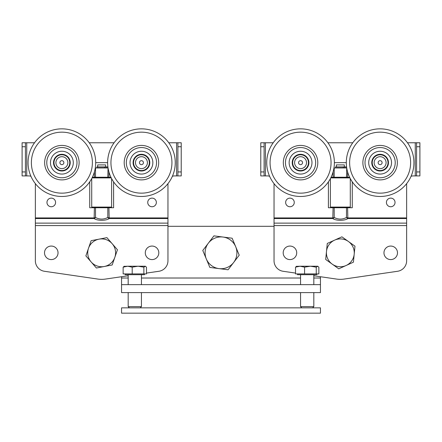 <?xml version="1.0" encoding="UTF-8"?>
<svg xmlns="http://www.w3.org/2000/svg" width="442" height="442" viewBox="0 0 442 442"><rect width="100%" height="100%" fill="white"/><g stroke="black" fill="none" stroke-linecap="round" stroke-linejoin="round"><path stroke-width="0.66" d="M416.585 142.766L416.585 146.744L419.9 146.744L419.9 142.766L415.259 142.766L415.259 175.916L419.9 175.916L419.9 171.938L416.585 171.938L416.585 175.916L419.9 175.916L416.585 175.916M295.521 273.084L283.118 271.277A10.608 10.608 0 0 1 274.04 260.78L274.04 183.634A33.813 33.813 0 0 1 269.62 176.297A6.63 6.63 0 0 0 267.41 175.916L265.421 175.916L265.421 142.766L273.217 142.766M327.903 142.766L352.777 142.766A33.813 33.813 0 0 1 361.064 134.727A33.813 33.813 0 0 0 352.777 142.766M407.463 142.766L415.259 142.766M274.04 217.923L332.832 217.923L332.832 218.536L333.279 218.414L334.196 217.475L334.196 207.74L328.406 207.74L328.406 181.839L328.406 207.74M331.064 177.242L349.616 177.242A33.813 33.813 0 0 0 349.942 177.905L330.738 177.905M346.572 166.899A33.813 33.813 0 0 1 346.307 162.656L334.373 162.656L346.307 162.656A33.813 33.813 0 0 0 346.572 166.899L335.566 166.899L335.566 167.827L343.296 167.827L343.296 166.899M352.191 181.712A33.813 33.813 0 0 0 352.274 181.839A33.813 33.813 0 0 1 352.191 181.712A33.813 33.813 0 0 1 350.285 178.568A33.813 33.813 0 0 0 352.191 181.712A33.813 33.813 0 0 0 352.274 181.839L352.274 207.74L346.484 207.74L346.484 217.475L347.401 218.414L347.605 217.878L346.484 217.475C342.39 219.613 338.29 219.613 334.196 217.475L333.075 217.878L333.279 218.414M406.64 183.634L406.64 260.78A10.608 10.608 0 0 1 397.562 271.277L344.169 279.068A26.52 26.52 0 0 1 336.511 279.068L313.82 275.758M415.259 175.916L413.27 175.916A6.63 6.63 0 0 0 411.06 176.297M265.421 142.766L260.78 142.766L260.78 146.744L264.095 146.744L264.095 171.938L260.78 171.938L260.78 175.916L265.421 175.916M264.095 146.744L264.095 142.766L260.78 142.766M264.095 175.916L260.78 175.916L264.095 175.916L264.095 171.938M419.9 146.744L419.9 171.938M260.78 171.938L260.78 146.744M416.585 171.938L416.585 146.744M334.196 207.74L346.484 207.74M343.296 167.827L346.705 167.827A33.813 33.813 0 0 0 346.727 167.96L346.484 177.242M334.196 177.242L334.196 167.96L346.484 167.96M347.401 218.414L347.848 218.536L347.605 207.74M397.491 252.824A6.763 6.763 0 0 1 387.347 258.68A6.763 6.763 0 0 1 387.347 246.968A6.763 6.763 0 0 1 397.491 252.824M296.715 252.824A6.763 6.763 0 0 1 286.571 258.68A6.763 6.763 0 0 1 286.571 246.968A6.763 6.763 0 0 1 296.715 252.824M352.274 181.839L352.274 207.74M406.64 226.47L406.64 260.78M336.511 279.068L320.45 276.725L320.45 278.018L313.82 278.018M397.562 271.277L344.169 279.068M25.415 142.766L22.1 142.766L25.415 142.766L22.1 142.766L22.1 146.744L25.415 146.744L25.415 142.766L34.537 142.766A33.813 33.813 0 0 1 57.156 129.174A33.813 33.813 0 0 0 34.537 142.766M177.905 142.766L181.22 142.766L177.905 142.766L177.905 146.744L181.22 146.744L181.22 142.766L176.579 142.766L176.579 175.916L181.22 175.916L181.22 171.938L177.905 171.938L177.905 175.916M107.892 166.899A33.813 33.813 0 0 1 107.627 162.656L95.693 162.656L107.627 162.656A33.813 33.813 0 0 0 107.892 166.899L96.886 166.899L96.886 167.827L104.616 167.827L104.616 166.899M113.594 207.74L113.594 181.839A33.813 33.813 0 0 1 111.605 178.568A33.813 33.813 0 0 0 113.594 181.839L113.594 207.74L107.804 207.74L107.804 217.475L108.721 218.414L108.925 217.878L107.804 217.475C103.71 219.613 99.61 219.613 95.516 217.475L94.395 217.878L94.599 218.414L95.516 217.475L95.516 207.74L89.726 207.74L89.726 181.839L89.726 207.74M172.38 176.297A33.813 33.813 0 0 1 167.96 183.634A33.813 33.813 0 0 0 172.38 176.297A6.63 6.63 0 0 1 174.59 175.916A6.63 6.63 0 0 0 172.38 176.297A33.813 33.813 0 0 1 167.96 183.634L167.96 260.78A10.608 10.608 0 0 1 158.882 271.277L146.479 273.084M128.18 278.018L121.55 278.018L121.55 276.725L105.489 279.068A26.52 26.52 0 0 1 97.831 279.068L44.438 271.277A10.608 10.608 0 0 1 35.36 260.78L35.36 226.47M89.223 142.766L114.097 142.766A33.813 33.813 0 0 1 163.999 137.468A33.813 33.813 0 0 0 114.097 142.766M163.999 137.468A33.813 33.813 0 0 1 168.783 142.766A33.813 33.813 0 0 0 163.999 137.468A33.813 33.813 0 0 1 168.783 142.766L176.579 142.766M35.36 260.78L35.36 183.634A33.813 33.813 0 0 1 30.94 176.297A6.63 6.63 0 0 0 28.73 175.916L26.741 175.916L26.741 142.766M92.384 177.242L110.936 177.242A33.813 33.813 0 0 0 111.262 177.905L92.058 177.905M176.579 175.916L174.59 175.916M25.415 146.744L25.415 171.938L22.1 171.938L22.1 175.916L26.741 175.916M25.415 175.916L25.415 171.938M181.22 146.744L181.22 171.938M22.1 171.938L22.1 146.744M177.905 171.938L177.905 146.744M95.516 207.74L107.804 207.74M104.616 167.827L108.025 167.827A33.813 33.813 0 0 0 108.047 167.96L107.804 177.242M95.516 177.242L95.516 167.96L107.804 167.96M35.36 217.923L94.152 217.923L94.152 218.536L94.599 218.414M108.721 218.414L109.168 218.536L108.925 207.74M158.811 252.824A6.763 6.763 0 0 1 148.667 258.68A6.763 6.763 0 0 1 148.667 246.968A6.763 6.763 0 0 1 158.811 252.824M58.035 252.824A6.763 6.763 0 0 1 47.891 258.68A6.763 6.763 0 0 1 47.891 246.968A6.763 6.763 0 0 1 58.035 252.824M128.18 275.758L105.489 279.068M97.831 279.068L44.438 271.277M266.891 165.794A33.813 33.813 0 0 1 297.422 128.987A33.813 33.813 0 0 1 334.229 159.518A33.813 33.813 0 0 1 303.698 196.325A33.813 33.813 0 0 1 266.891 165.794M317.726 161.059A17.238 17.238 0 0 1 302.157 179.822A17.238 17.238 0 0 1 283.394 164.253A17.238 17.238 0 0 1 298.963 145.49A17.238 17.238 0 0 1 317.726 161.059M295.897 152.236A11.415 11.415 0 0 1 310.98 157.993A11.415 11.415 0 0 1 305.223 173.076A11.415 11.415 0 0 1 290.14 167.319A11.415 11.415 0 0 1 295.897 152.236M303.809 169.916A7.956 7.956 0 0 0 307.82 159.407A7.956 7.956 0 0 0 297.311 155.396A7.956 7.956 0 0 0 293.3 165.905A7.956 7.956 0 0 0 303.809 169.916A7.956 7.956 0 0 1 293.3 165.905A7.956 7.956 0 0 1 297.311 155.396A7.956 7.956 0 0 1 307.82 159.407A7.956 7.956 0 0 1 303.809 169.916A7.956 7.956 0 0 1 293.3 165.905A7.956 7.956 0 0 1 297.311 155.396A7.956 7.956 0 0 1 307.82 159.407A7.956 7.956 0 0 1 303.809 169.916M294.389 148.866A15.105 15.105 0 0 1 314.35 156.485A15.105 15.105 0 0 1 306.731 176.446A15.105 15.105 0 0 1 286.77 168.827A15.105 15.105 0 0 1 294.389 148.866M299.499 151.291A11.415 11.415 0 0 1 310.93 167.424A11.415 11.415 0 0 1 291.245 169.253A11.415 11.415 0 0 1 299.499 151.291M299.157 147.617A15.105 15.105 0 0 1 314.284 168.96A15.105 15.105 0 0 1 288.234 171.391A15.105 15.105 0 0 1 299.157 147.617M372.457 164.783A7.956 7.956 0 0 1 377.993 154.993A7.956 7.956 0 0 1 387.783 160.529M381.026 196.458A33.813 33.813 0 0 1 346.318 163.562A33.813 33.813 0 0 1 379.214 128.854A33.813 33.813 0 0 1 413.922 161.75A33.813 33.813 0 0 1 381.026 196.458M379.661 145.424A17.238 17.238 0 0 1 397.352 162.197A17.238 17.238 0 0 1 380.579 179.888A17.238 17.238 0 0 1 362.888 163.115A17.238 17.238 0 0 1 379.661 145.424M369.418 166.617A11.415 11.415 0 0 1 376.159 151.954A11.415 11.415 0 0 1 390.822 158.695A11.415 11.415 0 0 1 384.081 173.358A11.415 11.415 0 0 1 369.418 166.617M372.661 165.418A7.956 7.956 0 0 0 382.882 170.115A7.956 7.956 0 0 1 372.661 165.418A7.956 7.956 0 0 1 377.358 155.197A7.956 7.956 0 0 1 387.579 159.893A7.956 7.956 0 0 1 382.882 170.115M365.954 167.899A15.105 15.105 0 0 1 374.877 148.49A15.105 15.105 0 0 1 394.286 157.413A15.105 15.105 0 0 1 385.363 176.822A15.105 15.105 0 0 1 365.954 167.899M368.711 162.96A11.415 11.415 0 0 1 385.562 152.623A11.415 11.415 0 0 1 386.087 172.386A11.415 11.415 0 0 1 368.711 162.96M365.02 163.059A15.105 15.105 0 0 1 387.319 149.379A15.105 15.105 0 0 1 388.021 175.529A15.105 15.105 0 0 1 365.02 163.059M269.62 176.297A33.813 33.813 0 0 0 274.04 183.634A33.813 33.813 0 0 1 269.62 176.297M308.51 162.932A7.956 7.956 0 0 1 300.284 170.606A7.956 7.956 0 0 1 292.61 162.38A7.956 7.956 0 0 1 300.836 154.706A7.956 7.956 0 0 1 308.51 162.932M134.506 166.557A7.956 7.956 0 0 1 137.539 155.722A7.956 7.956 0 0 1 148.374 158.755A7.956 7.956 0 0 1 142.528 170.535A7.956 7.956 0 0 0 149.319 161.568A7.956 7.956 0 0 1 142.528 170.535A7.956 7.956 0 0 1 133.561 163.744A7.956 7.956 0 0 1 140.352 154.777A7.956 7.956 0 0 0 133.561 163.744A7.956 7.956 0 0 0 142.528 170.535A7.956 7.956 0 0 1 133.561 163.744A7.956 7.956 0 0 1 140.352 154.777A7.956 7.956 0 0 1 149.319 161.568A7.956 7.956 0 0 1 142.528 170.535M54.062 161.17A7.956 7.956 0 0 1 63.366 154.838A7.956 7.956 0 0 1 69.698 164.142M174.64 169.054A33.813 33.813 0 0 1 135.042 195.856A33.813 33.813 0 0 1 108.24 156.258A33.813 33.813 0 0 1 147.838 129.456A33.813 33.813 0 0 1 174.64 169.054A33.813 33.813 0 0 1 135.042 195.856A33.813 33.813 0 0 0 174.64 169.054M124.511 159.391A17.238 17.238 0 0 1 144.705 145.727A17.238 17.238 0 0 1 158.369 165.921A17.238 17.238 0 0 1 138.175 179.585A17.238 17.238 0 0 1 124.511 159.391M143.004 173.96A11.415 11.415 0 0 1 130.136 164.22A11.415 11.415 0 0 1 139.876 151.352A11.415 11.415 0 0 1 152.744 161.092A11.415 11.415 0 0 1 143.004 173.96M143.512 177.618A15.105 15.105 0 0 1 126.478 164.728A15.105 15.105 0 0 1 139.368 147.694A15.105 15.105 0 0 1 156.402 160.584A15.105 15.105 0 0 1 143.512 177.618M139.28 173.866A11.415 11.415 0 0 1 132.815 155.181A11.415 11.415 0 0 1 152.225 158.921A11.415 11.415 0 0 1 139.28 173.866M138.578 177.491A15.105 15.105 0 0 1 130.025 152.761A15.105 15.105 0 0 1 155.717 157.717A15.105 15.105 0 0 1 138.578 177.491M61.88 196.469A33.813 33.813 0 0 1 28.067 162.656A33.813 33.813 0 0 1 61.88 128.843A33.813 33.813 0 0 1 95.693 162.656A33.813 33.813 0 0 1 61.88 196.469A33.813 33.813 0 0 0 95.693 162.656A33.813 33.813 0 0 0 61.88 128.843A33.813 33.813 0 0 1 95.693 162.656A33.813 33.813 0 0 1 61.88 196.469M61.88 145.418A17.238 17.238 0 0 1 79.118 162.656A17.238 17.238 0 0 1 61.88 179.894A17.238 17.238 0 0 1 44.642 162.656A17.238 17.238 0 0 1 61.88 145.418M51.073 166.33A11.415 11.415 0 0 1 58.206 151.849A11.415 11.415 0 0 1 72.687 158.982A11.415 11.415 0 0 1 65.554 173.463A11.415 11.415 0 0 1 51.073 166.33M54.349 165.22A7.956 7.956 0 0 0 64.444 170.187A7.956 7.956 0 0 0 69.411 160.092A7.956 7.956 0 0 1 64.444 170.187A7.956 7.956 0 0 1 54.349 165.22A7.956 7.956 0 0 1 59.316 155.125A7.956 7.956 0 0 1 69.411 160.092A7.956 7.956 0 0 1 64.444 170.187A7.956 7.956 0 0 1 54.349 165.22A7.956 7.956 0 0 1 59.316 155.125A7.956 7.956 0 0 1 69.411 160.092M47.581 167.518A15.105 15.105 0 0 1 57.018 148.357A15.105 15.105 0 0 1 76.179 157.794A15.105 15.105 0 0 1 66.742 176.955A15.105 15.105 0 0 1 47.581 167.518M50.465 162.656A11.415 11.415 0 0 1 67.587 152.772A11.415 11.415 0 0 1 67.587 172.54A11.415 11.415 0 0 1 50.465 162.656M46.775 162.656A15.105 15.105 0 0 1 69.433 149.573A15.105 15.105 0 0 1 69.433 175.739A15.105 15.105 0 0 1 46.775 162.656M69.77 162.656A7.89 7.89 0 0 1 58.134 169.601A7.89 7.89 0 0 1 57.548 156.059A7.89 7.89 0 0 1 69.77 162.656M67.825 162.142A5.967 5.967 0 0 0 58.466 157.766A5.967 5.967 0 0 0 59.35 168.059A5.967 5.967 0 0 0 67.825 162.142M61.709 160.673A1.989 1.989 0 0 1 63.863 162.485A1.989 1.989 0 0 1 62.051 164.639A1.989 1.989 0 0 1 59.897 162.827A1.989 1.989 0 0 1 61.709 160.673M149.33 162.656A7.89 7.89 0 0 1 137.921 169.717A7.89 7.89 0 0 1 136.694 156.357A7.89 7.89 0 0 1 149.33 162.656M147.308 161.568A5.967 5.967 0 0 0 137.567 158.12A5.967 5.967 0 0 0 139.445 168.28A5.967 5.967 0 0 0 147.308 161.568M141.075 160.7A1.989 1.989 0 0 1 143.396 162.291A1.989 1.989 0 0 1 141.805 164.612A1.989 1.989 0 0 1 139.484 163.021A1.989 1.989 0 0 1 141.075 160.7M308.45 162.656A7.89 7.89 0 0 1 298.273 170.209A7.89 7.89 0 0 1 293.996 158.275A7.89 7.89 0 0 1 308.45 162.656M305.168 158.866A5.967 5.967 0 0 0 294.974 160.562A5.967 5.967 0 0 0 301.538 168.54A5.967 5.967 0 0 0 305.168 158.866M299.295 161.12A1.989 1.989 0 0 1 302.096 161.391A1.989 1.989 0 0 1 301.825 164.192A1.989 1.989 0 0 1 299.024 163.921A1.989 1.989 0 0 1 299.295 161.12M388.01 162.656A7.89 7.89 0 0 1 379.346 170.507A7.89 7.89 0 0 1 372.385 161.115A7.89 7.89 0 0 1 388.01 162.656M381.855 156.949A5.967 5.967 0 0 0 374.308 164.01A5.967 5.967 0 0 0 384.197 167.015A5.967 5.967 0 0 0 381.855 156.949M378.219 162.076A1.989 1.989 0 0 1 380.7 160.755A1.989 1.989 0 0 1 382.021 163.236A1.989 1.989 0 0 1 379.54 164.557A1.989 1.989 0 0 1 378.219 162.076M390.717 206.745A4.309 4.309 0 0 1 386.418 202.425A4.309 4.309 0 0 1 390.739 198.127A4.309 4.309 0 0 1 395.037 202.447A4.309 4.309 0 0 1 390.717 206.745M289.952 206.745A4.309 4.309 0 0 1 285.642 202.436A4.309 4.309 0 0 1 289.952 198.127A4.309 4.309 0 0 1 294.262 202.436A4.309 4.309 0 0 1 289.952 206.745M156.07 203.983A4.309 4.309 0 0 1 150.501 206.458A4.309 4.309 0 0 1 148.026 200.889A4.309 4.309 0 0 1 153.595 198.414A4.309 4.309 0 0 1 156.07 203.983M53.521 206.11A4.309 4.309 0 0 1 47.598 204.685A4.309 4.309 0 0 1 49.023 198.762A4.309 4.309 0 0 1 54.946 200.187A4.309 4.309 0 0 1 53.521 206.11M336.362 166.899L336.362 164.91L344.318 164.91L344.318 166.899M97.682 166.899L97.682 164.91L105.638 164.91L105.638 166.899M330.395 178.568L330.395 207.077L350.285 207.077L350.285 178.568M91.715 178.568L91.715 207.077L111.605 207.077L111.605 178.568M121.55 313.157L121.55 307.853L320.45 307.853L320.45 313.157L121.55 313.157M112.18 243.702L117.445 249.774L114.821 257.371A13.923 13.923 0 0 0 99.019 239.155L106.914 237.63L112.18 243.702M112.191 264.968L104.301 266.493A13.923 13.923 0 0 0 114.821 257.371L112.191 264.968M96.406 268.018L91.14 261.946A13.923 13.923 0 0 0 104.301 266.493L96.406 268.018M88.499 248.277L91.129 240.68L99.019 239.155A13.923 13.923 0 0 0 91.14 261.946L85.875 255.874L88.499 248.277M235.685 246.697L239.221 255.172L233.647 262.476A15.912 15.912 0 0 0 223.033 237.045L232.144 238.216L235.685 246.697M228.078 269.78L218.967 268.603A15.912 15.912 0 0 0 233.647 262.476L228.078 269.78M209.856 267.432L206.315 258.951A15.912 15.912 0 0 0 218.967 268.603L209.856 267.432M208.353 243.172L213.922 235.868L223.033 237.045A15.912 15.912 0 0 0 206.315 258.951L202.779 250.476L208.353 243.172M354.197 254.194L353.407 262.189L346.086 265.509A13.923 13.923 0 0 0 348.451 241.509L354.987 246.194L354.197 254.194M338.76 268.824L332.229 264.139A13.923 13.923 0 0 0 346.086 265.509L338.76 268.824M325.693 259.454L326.483 251.454A13.923 13.923 0 0 0 332.229 264.139L325.693 259.454M334.594 240.139L341.92 236.824L348.451 241.509A13.923 13.923 0 0 0 326.483 251.454L327.273 243.459L334.594 240.139M141.44 292.604L141.44 306.632L140.219 307.853L141.44 306.632L128.18 306.632L129.401 307.853L128.18 306.632L128.18 292.604M145.418 266.217L143.865 267.161L138.031 266.217L145.175 266.217L146.479 267.161L146.479 273.907L123.141 273.907L123.141 267.161L124.445 266.217M132.197 267.161L127.666 266.217L138.031 266.217L132.197 267.161L132.197 273.907M123.953 266.36L127.666 266.217L123.141 267.161M143.865 273.907L143.865 267.161M144.512 273.907L144.512 274.703L125.108 274.703L125.108 273.907M312.599 307.853L313.82 306.632L300.56 306.632L301.781 307.853M317.798 266.217L316.245 267.161L310.411 266.217L317.555 266.217L318.859 267.161L318.859 273.907L295.521 273.907L295.521 267.161L296.825 266.217M304.577 267.161L300.046 266.217L310.411 266.217L304.577 267.161L304.577 273.907M296.333 266.36L300.046 266.217L295.521 267.161M316.245 273.907L316.245 267.161M316.892 273.907L316.892 274.703L297.488 274.703L297.488 273.907M274.04 226.304L167.96 226.304M121.55 278.018L121.55 292.604L320.45 292.604L320.45 278.018M320.45 284.648L121.55 284.648M333.075 207.74L332.832 217.923M333.075 171.927L333.075 177.242M347.605 177.242L347.605 171.927M347.848 217.923L406.64 217.923M274.04 218.536L332.832 218.536C335.771 220.889 344.909 220.889 347.848 218.536L406.64 218.536M274.04 223.127L406.64 223.127M406.64 225.58L274.04 225.58M94.395 207.74L94.152 217.923M94.395 171.927L94.395 177.242M108.925 177.242L108.925 171.927M109.168 217.923L167.96 217.923M35.36 218.536L94.152 218.536C97.091 220.889 106.229 220.889 109.168 218.536L167.96 218.536M35.36 223.127L167.96 223.127M167.96 225.58L35.36 225.58M297.731 132.291A30.498 30.498 0 0 1 330.925 159.827A30.498 30.498 0 0 1 303.389 193.021A30.498 30.498 0 0 1 270.195 165.485A30.498 30.498 0 0 1 297.731 132.291M303.974 170.28A8.354 8.354 0 0 0 308.184 159.242A8.354 8.354 0 0 0 297.146 155.032A8.354 8.354 0 0 0 292.936 166.07A8.354 8.354 0 0 0 303.974 170.28M349.616 177.242A33.813 33.813 0 0 0 349.942 177.905M349.633 163.474A30.498 30.498 0 0 1 379.302 132.169A30.498 30.498 0 0 1 410.607 161.838A30.498 30.498 0 0 1 380.938 193.143A30.498 30.498 0 0 1 349.633 163.474M387.954 159.755A8.354 8.354 0 0 0 377.219 154.822A8.354 8.354 0 0 0 372.286 165.557A8.354 8.354 0 0 0 383.021 170.49A8.354 8.354 0 0 0 387.954 159.755M323.682 142.766A30.498 30.498 0 0 0 277.438 142.766M110.936 177.242A33.813 33.813 0 0 0 111.262 177.905M30.94 176.297A33.813 33.813 0 0 0 35.36 183.634M135.666 192.602A30.498 30.498 0 0 1 111.495 156.882A30.498 30.498 0 0 1 147.214 132.71A30.498 30.498 0 0 1 171.385 168.43A30.498 30.498 0 0 1 135.666 192.602M140.296 154.38A8.354 8.354 0 0 0 133.164 163.8A8.354 8.354 0 0 0 142.584 170.932A8.354 8.354 0 0 0 149.716 161.512A8.354 8.354 0 0 0 140.296 154.38M140.352 154.777A7.956 7.956 0 0 1 149.319 161.568M31.382 162.656A30.498 30.498 0 0 1 61.88 132.158A30.498 30.498 0 0 1 92.378 162.656A30.498 30.498 0 0 1 61.88 193.154A30.498 30.498 0 0 1 31.382 162.656M69.786 159.965A8.354 8.354 0 0 0 59.189 154.75A8.354 8.354 0 0 0 53.974 165.347A8.354 8.354 0 0 0 64.571 170.562A8.354 8.354 0 0 0 69.786 159.965M300.56 278.018L141.44 278.018M344.815 167.827L344.815 166.899M346.611 167.827L346.611 167.181M106.135 167.827L106.135 166.899M107.931 167.827L107.931 167.181M336.362 177.242L336.362 177.905M336.362 207.077L336.362 207.74M344.318 177.242L344.318 177.905M344.318 207.077L344.318 207.74M97.682 177.242L97.682 177.905M97.682 207.077L97.682 207.74M105.638 177.242L105.638 177.905M105.638 207.077L105.638 207.74M128.18 274.703L128.18 284.648M141.44 274.703L141.44 284.648M300.56 274.703L300.56 284.648M300.56 292.604L300.56 306.632M313.82 274.703L313.82 284.648M313.82 292.604L313.82 306.632"/></g></svg>
